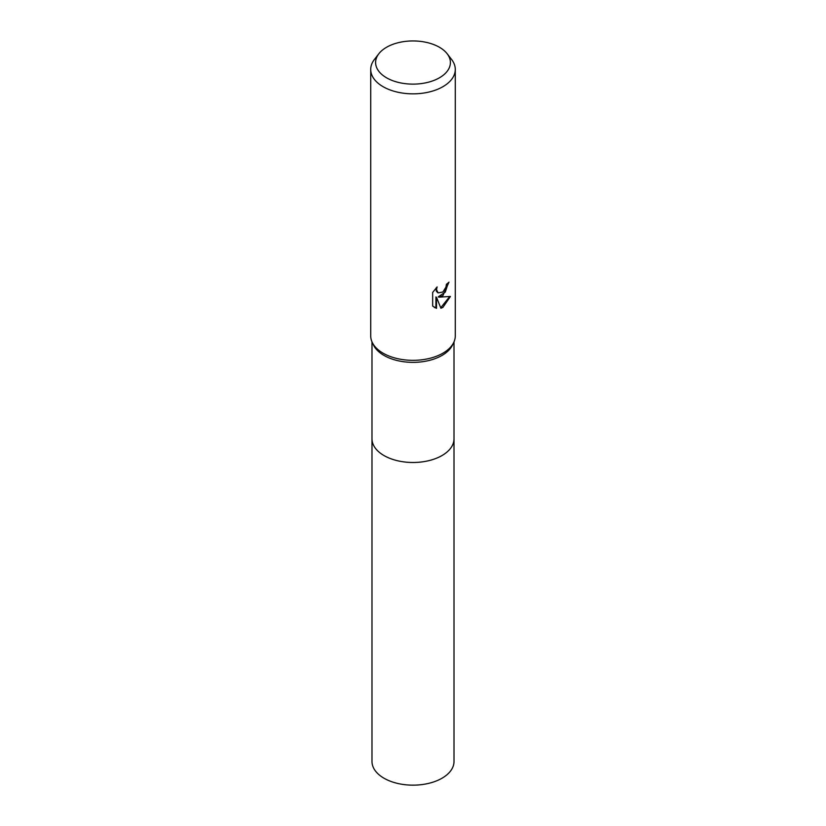 <?xml version="1.0" encoding="UTF-8"?>
<svg xmlns="http://www.w3.org/2000/svg" width="826" height="826" viewBox="0 0 826 826"><rect width="100%" height="100%" fill="white"/><g stroke="black" fill="none" stroke-linecap="round" stroke-linejoin="round"><path stroke-width="1.24" d="M447.134 53.721L451.595 59.472A42.281 24.408 180 0 1 455.281 69.436L455.281 335.934A42.281 24.408 180 0 1 453.753 342.429L452.524 345A41.011 23.675 180 0 1 441.993 355.438A41.011 23.675 180 0 1 373.476 345L372.247 342.429A42.281 24.408 180 0 1 370.719 335.934L370.719 69.436A42.281 24.408 180 0 1 374.405 59.472L378.866 53.721A37.397 21.59 180 0 1 386.558 47.268A37.397 21.59 180 0 1 447.134 53.721A37.397 21.59 180 0 1 439.442 77.799A37.397 21.59 180 0 1 391.792 80.318A37.397 21.59 180 0 1 378.866 53.721M454.011 438.472A41.011 23.675 180 0 1 454.011 438.812A41.011 23.675 180 0 1 441.993 455.549A41.011 23.675 180 0 1 397.306 460.681A41.011 23.675 180 0 1 371.989 438.812L371.989 341.881M453.753 342.429A42.281 24.408 180 0 1 442.891 353.198A42.281 24.408 180 0 1 372.247 342.429M442.891 295.667L438.843 297.184L450.428 296.451L442.891 307.406L440.908 308.243L436.52 297.308L436.52 308.346L432.659 306.074L432.659 292.456L437.109 286.952L436.51 289.658L438.152 292.889L442.891 292.001L445.947 287.128L446.401 284.299A42.281 24.408 0 0 0 448.972 282.162L442.891 295.667M455.281 69.436A42.281 24.408 180 0 1 442.891 86.699A42.281 24.408 180 0 1 396.821 91.985A42.281 24.408 180 0 1 370.719 69.436M448.332 282.74L445.297 292.084L438.245 296.844L438.843 297.184M440.723 307.768L449.633 296.648M434.187 307.334L435.911 307.995L435.911 296.957L436.52 297.308M435.911 307.995L436.52 308.346M437.863 292.693L436.334 291.248L436.035 288.047M454.011 438.812L454.011 761.479A41.011 23.675 180 0 1 428.694 783.358A41.011 23.675 180 0 1 383.997 778.216A41.011 23.675 180 0 1 371.989 761.479L371.989 438.812A41.011 23.675 180 0 0 383.997 455.549A41.011 23.675 180 0 0 428.694 460.691A41.011 23.675 180 0 0 454.011 438.812L454.011 341.881M438.152 292.889L437.543 292.538"/></g></svg>

